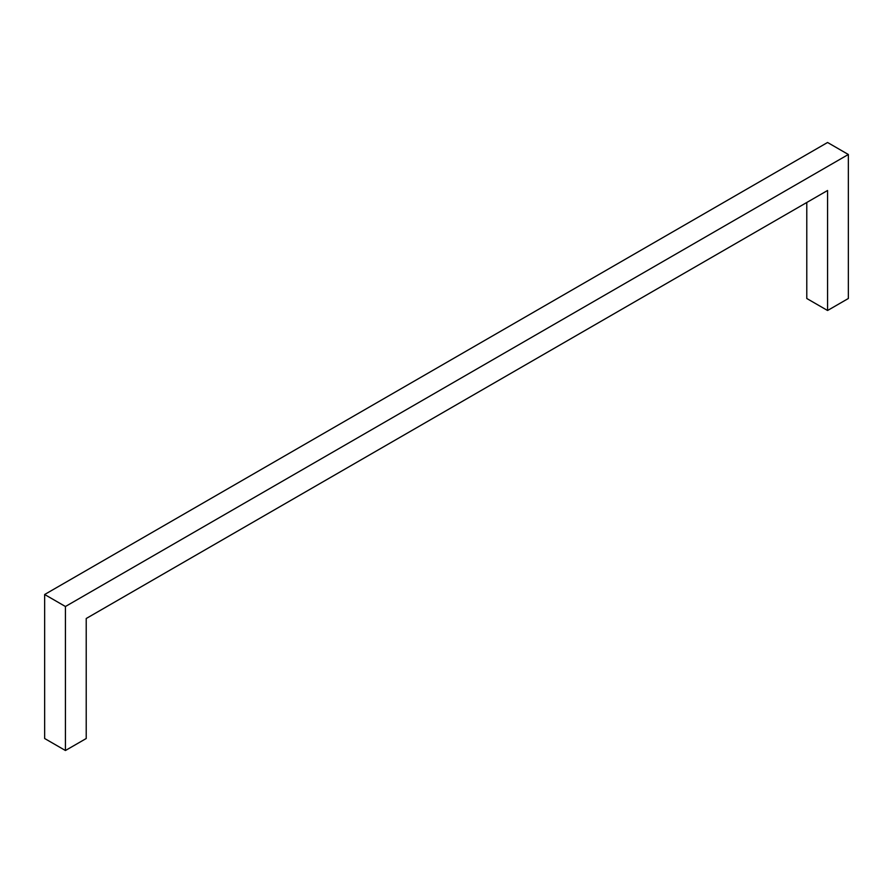 <?xml version="1.0" encoding="UTF-8"?>
<svg xmlns="http://www.w3.org/2000/svg" width="893" height="893" viewBox="0 0 893 893"><rect width="100%" height="100%" fill="white"/><g stroke="black" fill="none" stroke-linecap="round" stroke-linejoin="round"><path stroke-width="1.34" d="M65.435 750.511L65.435 606.503L44.65 594.504L44.65 738.511L65.435 750.511L86.219 738.511L86.219 618.503L827.565 190.488L827.565 310.496L806.781 298.496L806.781 202.488M44.65 594.504L827.565 142.489L848.35 154.489L848.35 298.496L827.565 310.496M65.435 606.503L848.35 154.489"/></g></svg>

